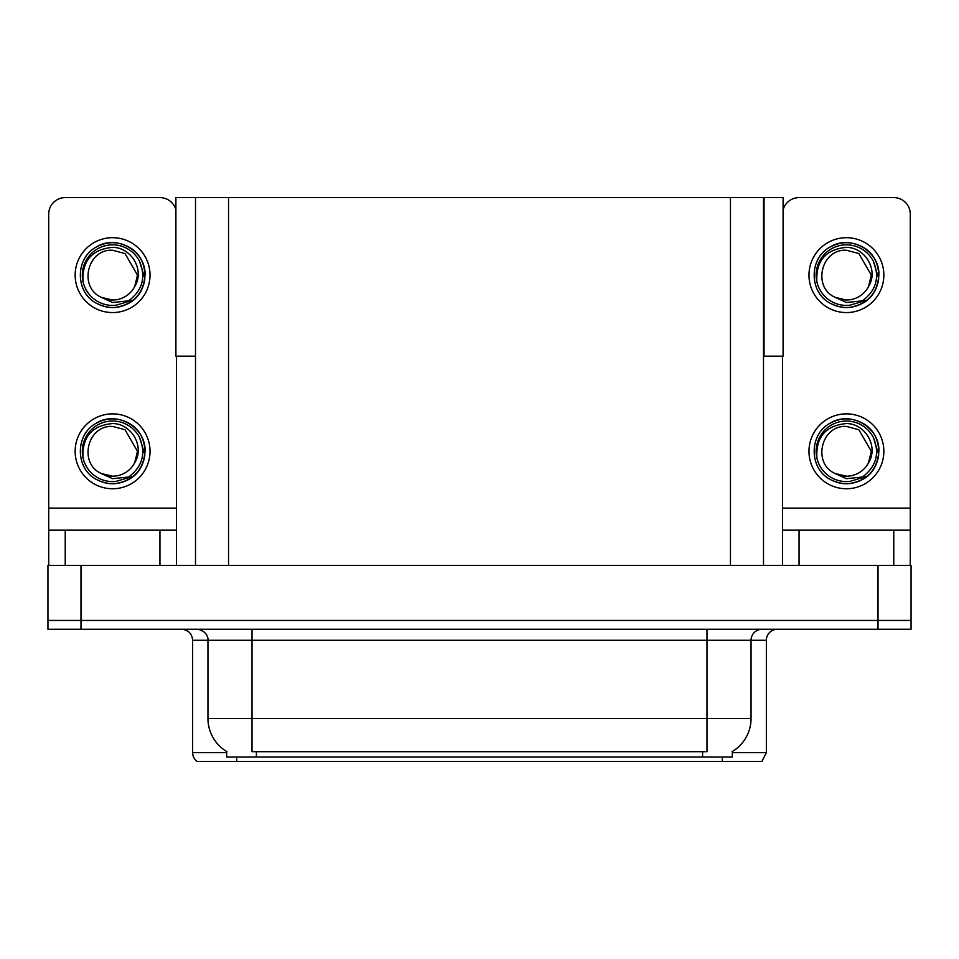 <?xml version="1.0" encoding="UTF-8"?>
<svg xmlns="http://www.w3.org/2000/svg" width="959" height="959" viewBox="0 0 959 959"><rect width="100%" height="100%" fill="white"/><g stroke="black" fill="none" stroke-linecap="round" stroke-linejoin="round"><path stroke-width="1.44" d="M763.496 356.173L783.095 356.173L783.095 197.602L763.496 197.602L763.496 565.39M763.496 197.602L175.905 197.602L175.905 356.173L195.504 356.173M764.047 356.173L764.047 197.602M732.328 751.508L732.328 756.999L226.672 756.999L226.672 751.508M80.988 629.26L911.05 629.26L911.05 620.449L47.95 620.449L47.95 565.39L80.988 565.39L80.988 620.449L47.95 620.449L47.95 629.26L80.988 629.26L80.988 620.449L911.05 620.449L911.05 565.39L80.988 565.39M195.504 197.602L195.504 565.39M732.328 752.587L766.361 752.587L766.361 640.276A11.017 11.017 0 0 1 777.365 629.26M766.361 752.587L761.949 761.398L197.051 761.398A11.017 11.017 0 0 1 192.639 752.587L192.639 640.276C191.992 633.587 188.324 629.907 181.635 629.26M222.032 761.398L201.989 761.398M702.276 761.398L256.724 761.398M226.995 751.7A38.54 38.54 0 0 1 207.947 718.459L252.001 718.459L252.001 751.7L706.999 751.7L706.999 718.459L751.053 718.459L751.053 640.276A11.017 11.017 0 0 1 762.057 629.26M207.947 718.459L207.947 640.276L192.639 640.276M732.005 751.7A38.54 38.54 0 0 0 751.053 718.459M159.937 565.39L159.937 530.159L65.236 530.159L65.236 565.39M175.905 209.889A16.519 16.519 0 0 0 159.937 197.602L65.236 197.602A16.519 16.519 0 0 0 48.717 214.121L48.717 508.126L176.456 508.126L176.456 565.39M176.456 356.173L176.456 508.126M48.717 565.39L48.717 530.159L65.236 530.159M159.937 530.159L176.456 530.159M48.717 530.159L48.717 508.126M893.764 565.39L893.764 530.159L799.063 530.159L799.063 565.39M782.544 356.173L782.544 508.126L910.283 508.126L910.283 214.121A16.519 16.519 0 0 0 893.764 197.602L799.063 197.602A16.519 16.519 0 0 0 783.095 209.889M782.544 565.39L782.544 530.159L799.063 530.159M893.764 530.159L910.283 530.159L910.283 565.39M910.283 508.126L910.283 530.159M782.544 530.159L782.544 508.126M112.587 488.754A37.437 37.437 0 0 0 150.024 451.305A37.437 37.437 0 0 0 112.587 413.868A37.437 37.437 0 0 0 75.15 451.305A37.437 37.437 0 0 0 112.587 488.754M112.587 476.203A24.898 24.898 0 0 0 134.751 462.634L137.485 451.305L125.03 429.752L112.587 426.419C87.197 424.909 78.266 463.629 101.414 473.554A24.898 24.898 0 0 0 112.587 476.203L101.414 473.554L112.587 478.673L128.578 477.031C142.423 466.661 146.092 453.523 139.594 437.616A30.28 30.28 0 0 0 82.306 451.305A30.28 30.28 0 0 0 116.087 481.394L133.397 476.227C121.853 484.966 109.506 486.033 96.356 479.428C75.018 468.376 75.018 434.235 96.356 423.195C107.18 417.453 118.005 417.453 128.818 423.195C150.155 434.235 150.155 468.376 128.818 479.428C118.005 485.17 107.18 485.17 96.356 479.428C75.018 468.376 75.018 434.235 96.356 423.195C107.18 417.453 118.005 417.453 128.818 423.195C150.155 434.235 150.155 468.376 128.818 479.428C118.005 485.17 107.18 485.17 96.356 479.428C75.018 468.376 75.018 434.235 96.356 423.195C107.18 417.453 118.005 417.453 128.818 423.195C150.155 434.235 150.155 468.376 128.818 479.428C118.005 485.17 107.18 485.17 96.356 479.428C75.018 468.376 75.018 434.235 96.356 423.195C116.59 410.236 146.164 427.306 145.049 451.305C143.454 469.73 133.601 480.507 115.464 483.648M83.013 457.827C82.03 436.968 91.896 425.532 112.587 423.542C131.371 423.53 144.989 446.462 134.751 462.634L137.485 451.305L125.03 429.752L112.587 426.419M139.594 437.616L144.869 454.746C143.826 463.401 140.002 470.569 133.397 476.227M846.413 312.562A37.437 37.437 0 0 0 883.85 275.125A37.437 37.437 0 0 0 846.413 237.688A37.437 37.437 0 0 0 808.976 275.125A37.437 37.437 0 0 0 846.413 312.562M846.413 300.011A24.898 24.898 0 0 0 868.578 286.453L871.299 275.125L858.856 253.56L846.413 250.227C821.012 248.729 812.081 287.436 835.241 297.362A24.898 24.898 0 0 0 846.413 300.011L835.241 297.362L846.413 302.493L862.393 300.838C876.238 290.469 879.918 277.331 873.421 261.423A30.28 30.28 0 0 0 816.133 275.125A30.28 30.28 0 0 0 849.914 305.202L867.212 300.047C855.668 308.786 843.333 309.841 830.182 303.236C808.845 292.195 808.845 258.055 830.182 247.014C840.995 241.272 851.82 241.272 862.644 247.014C883.982 258.055 883.982 292.195 862.644 303.236C851.82 308.978 840.995 308.978 830.182 303.236C808.845 292.195 808.845 258.055 830.182 247.014C840.995 241.272 851.82 241.272 862.644 247.014C883.982 258.055 883.982 292.195 862.644 303.236C851.82 308.978 840.995 308.978 830.182 303.236C808.845 292.195 808.845 258.055 830.182 247.014C840.995 241.272 851.82 241.272 862.644 247.014C883.982 258.055 883.982 292.195 862.644 303.236C851.82 308.978 840.995 308.978 830.182 303.236C808.845 292.195 808.845 258.055 830.182 247.014C850.417 234.044 879.978 251.114 878.876 275.125C877.281 293.55 867.416 304.327 849.29 307.455M816.84 281.646C815.857 260.776 825.711 249.352 846.413 247.35C865.198 247.338 878.816 270.27 868.578 286.453L871.299 275.125L858.856 253.56L846.413 250.227M873.421 261.423L878.696 278.554C877.641 287.209 873.817 294.377 867.212 300.047M846.413 488.754A37.437 37.437 0 0 0 883.85 451.305A37.437 37.437 0 0 0 846.413 413.868A37.437 37.437 0 0 0 808.976 451.305A37.437 37.437 0 0 0 846.413 488.754M846.413 476.203A24.898 24.898 0 0 0 868.578 462.634L871.299 451.305L858.856 429.752L846.413 426.419C821.012 424.909 812.081 463.629 835.241 473.554A24.898 24.898 0 0 0 846.413 476.203L835.241 473.554L846.413 478.673L862.393 477.031C876.238 466.661 879.918 453.523 873.421 437.616A30.28 30.28 0 0 0 816.133 451.305A30.28 30.28 0 0 0 849.914 481.394L867.212 476.227C855.668 484.966 843.333 486.033 830.182 479.428C808.845 468.376 808.845 434.235 830.182 423.195C840.995 417.453 851.82 417.453 862.644 423.195C883.982 434.235 883.982 468.376 862.644 479.428C851.82 485.17 840.995 485.17 830.182 479.428C808.845 468.376 808.845 434.235 830.182 423.195C840.995 417.453 851.82 417.453 862.644 423.195C883.982 434.235 883.982 468.376 862.644 479.428C851.82 485.17 840.995 485.17 830.182 479.428C808.845 468.376 808.845 434.235 830.182 423.195C840.995 417.453 851.82 417.453 862.644 423.195C883.982 434.235 883.982 468.376 862.644 479.428C851.82 485.17 840.995 485.17 830.182 479.428C808.845 468.376 808.845 434.235 830.182 423.195C850.417 410.236 879.978 427.306 878.876 451.305C877.281 469.73 867.416 480.507 849.29 483.648M816.84 457.827C815.857 436.968 825.711 425.532 846.413 423.542C865.198 423.53 878.816 446.462 868.578 462.634L871.299 451.305L858.856 429.752L846.413 426.419M873.421 437.616L878.696 454.746C877.641 463.401 873.817 470.569 867.212 476.227M112.587 312.562A37.437 37.437 0 0 0 150.024 275.125A37.437 37.437 0 0 0 112.587 237.688A37.437 37.437 0 0 0 75.15 275.125A37.437 37.437 0 0 0 112.587 312.562M112.587 300.011A24.898 24.898 0 0 0 134.751 286.453L137.485 275.125L125.03 253.56L112.587 250.227C87.197 248.729 78.266 287.436 101.414 297.362A24.898 24.898 0 0 0 112.587 300.011L101.414 297.362L112.587 302.493L128.578 300.838C142.423 290.469 146.092 277.331 139.594 261.423A30.28 30.28 0 0 0 82.306 275.125A30.28 30.28 0 0 0 116.087 305.202L133.397 300.047C121.853 308.786 109.506 309.841 96.356 303.236C75.018 292.195 75.018 258.055 96.356 247.014C107.18 241.272 118.005 241.272 128.818 247.014C150.155 258.055 150.155 292.195 128.818 303.236C118.005 308.978 107.18 308.978 96.356 303.236C75.018 292.195 75.018 258.055 96.356 247.014C107.18 241.272 118.005 241.272 128.818 247.014C150.155 258.055 150.155 292.195 128.818 303.236C118.005 308.978 107.18 308.978 96.356 303.236C75.018 292.195 75.018 258.055 96.356 247.014C107.18 241.272 118.005 241.272 128.818 247.014C150.155 258.055 150.155 292.195 128.818 303.236C118.005 308.978 107.18 308.978 96.356 303.236C75.018 292.195 75.018 258.055 96.356 247.014C116.59 234.044 146.164 251.114 145.049 275.125C143.454 293.55 133.601 304.327 115.464 307.455M83.013 281.646C82.03 260.776 91.896 249.352 112.587 247.35C131.371 247.338 144.989 270.27 134.751 286.453L137.485 275.125L125.03 253.56L112.587 250.227M139.594 261.423L144.869 278.554C143.826 287.209 140.002 294.377 133.397 300.047M878.012 565.39L878.012 629.26M228.542 197.602L228.542 565.39M730.458 197.602L730.458 565.39M702.599 756.999L702.599 751.508M256.401 756.999L256.401 751.508M766.361 640.276L207.947 640.276C208.511 638.49 206.629 630.279 196.943 629.26M722.307 761.398L722.307 756.999M236.693 756.999L236.693 761.398M192.639 752.587L226.672 752.587M706.999 629.26L706.999 718.459L252.001 718.459L252.001 629.26"/></g></svg>
